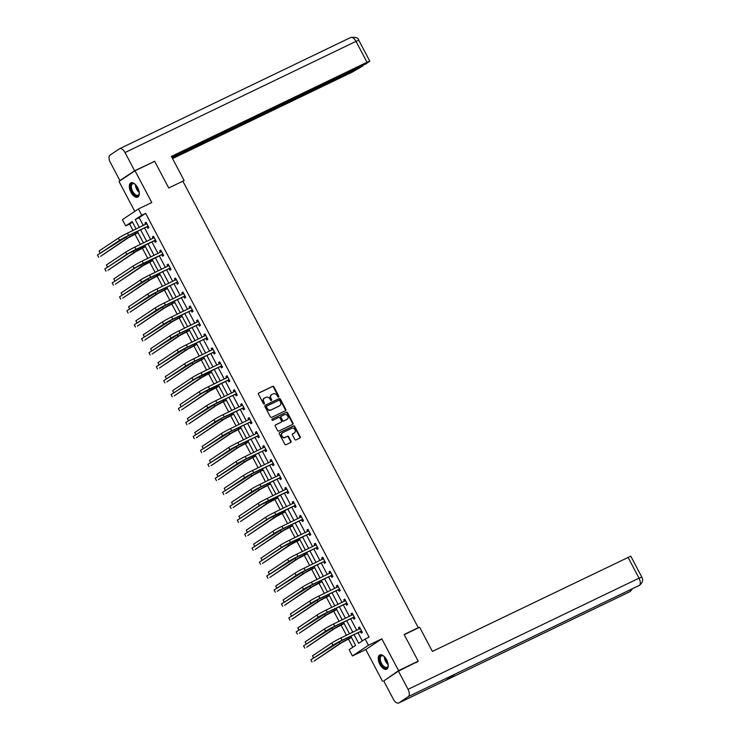 <?xml version="1.0" encoding="UTF-8"?>
<svg xmlns="http://www.w3.org/2000/svg" width="740" height="740" viewBox="0 0 740 740"><rect width="100%" height="100%" fill="white"/><g stroke="black" fill="none" stroke-linecap="round" stroke-linejoin="round"><path stroke-width="1.11" d="M278.591 397.056A0.694 0.601 56.3 0 0 278.804 396.187L273.883 386.854A0.999 0.851 56.3 0 0 272.653 386.345L258.769 393.023A0.999 0.851 56.3 0 0 258.464 394.281L263.385 403.605A0.694 0.601 56.3 0 0 264.457 403.087L263.829 401.885A3.182 2.729 56.3 0 1 264.809 397.88L265.965 397.325A3.182 2.729 56.3 0 1 269.915 398.953L270.553 400.155A0.694 0.601 56.3 0 0 271.636 399.637L270.997 398.435A3.182 2.729 56.3 0 1 271.978 394.429L273.143 393.874A3.182 2.729 56.3 0 1 277.084 395.502L277.722 396.705A0.694 0.601 56.3 0 0 278.591 397.056M278.397 397.112A0.694 0.601 56.3 0 0 278.37 396.474L273.449 387.14A0.999 0.851 56.3 0 0 272.218 386.632L258.51 393.227M264.05 404.012A0.694 0.601 56.3 0 0 264.032 403.374L263.394 402.171L263.829 401.885M271.229 400.562A0.694 0.601 56.3 0 0 271.201 399.924L270.562 398.721L270.997 398.435M386.613 659.84A7.909 4.033 -115.7 0 0 379.805 654.965A7.909 4.033 -115.7 0 0 379.861 664.344A7.909 4.033 -115.7 0 0 386.668 669.21A7.909 4.033 -115.7 0 0 386.613 659.84M137.696 187.729A7.909 4.033 -115.7 0 0 130.897 182.863A7.909 4.033 -115.7 0 0 130.943 192.233A7.909 4.033 -115.7 0 0 137.751 197.108A7.909 4.033 -115.7 0 0 137.696 187.729M294.77 439.403A0.999 0.851 56.3 0 0 296.009 439.911L299.904 438.034A0.999 0.851 56.3 0 0 300.209 436.785L294.742 426.425A0.999 0.851 56.3 0 0 293.512 425.916L279.627 432.595A0.999 0.851 56.3 0 0 279.322 433.844L284.789 444.213A0.999 0.851 56.3 0 0 286.019 444.712L290.728 442.455A0.999 0.851 56.3 0 0 291.033 441.207L288.693 436.767A0.999 0.851 56.3 0 0 287.462 436.258L285.131 437.386A2.664 2.285 56.3 0 1 282.652 432.687L291.791 428.284A2.664 2.285 56.3 0 1 294.27 432.983L292.744 433.714A0.999 0.851 56.3 0 0 292.439 434.972L294.77 439.403M384.883 680.18L398.555 670.616L418.202 661.162L404.142 634.495L418.285 627.687L182.863 181.171L168.72 187.978L154.66 161.311L135.022 170.764L151.765 202.529L138.408 208.958L141.71 215.229L145.641 213.333L369.075 637.121L365.153 639.009L368.455 645.271L352.434 655.964L349.132 649.702L355.625 645.373L350.797 636.215M398.555 670.616L381.812 638.842L368.455 645.271M285.501 410.719A0.999 0.851 56.3 0 0 285.807 409.47L280.349 399.11A0.999 0.851 56.3 0 0 279.11 398.601L265.225 405.279A0.999 0.851 56.3 0 0 264.92 406.528L270.387 416.898A0.999 0.851 56.3 0 0 271.617 417.397L285.501 410.719M287.546 412.763L293.012 423.132A0.999 0.851 56.3 0 1 292.698 424.381L278.823 431.059A0.999 0.851 56.3 0 1 277.583 430.55L275.252 426.12A0.999 0.851 56.3 0 1 275.558 424.871L281.182 422.161A0.999 0.851 56.3 0 0 281.496 420.912L279.942 417.961A0.999 0.851 56.3 0 0 278.712 417.462L272.847 420.283A0.694 0.601 56.3 0 1 272.2 419.053L286.315 412.254A0.999 0.851 56.3 0 1 287.546 412.763L287.111 413.05L292.578 423.419L293.012 423.132M418.202 661.162L415.741 662.799M135.022 170.764L119.001 181.457L134.782 211.381M417.027 628.519L418.285 627.687M145.641 213.333L139.148 217.671L143.301 225.534M144.559 227.939L150.655 239.501M151.922 241.897L158.018 253.459M159.285 255.855L165.381 267.418M166.639 269.813L172.735 281.376M174.002 283.772L180.097 295.334M181.365 297.73L187.46 309.292M188.719 311.688L194.814 323.25M196.082 325.646L202.177 337.209M203.445 339.605L209.54 351.167M210.798 353.572L216.894 365.125M218.161 367.53L224.257 379.084M225.524 381.489L231.611 393.051M232.878 395.447L238.974 407.009M240.241 409.405L246.337 420.968M247.595 423.363L253.691 434.926M254.958 437.322L261.054 448.884M262.321 451.28L268.417 462.842M269.675 465.238L275.77 476.801M277.038 479.196L283.133 490.759M284.401 493.164L290.496 504.717M291.754 507.122L297.85 518.675M299.117 521.08L305.213 532.643M306.48 535.038L312.576 546.601M313.834 548.997L319.93 560.559M321.197 562.955L327.293 574.518M328.56 576.913L334.656 588.476M335.914 590.871L342.01 602.434M343.277 604.83L349.373 616.392M350.64 618.788L356.736 630.351M357.993 632.746L362.304 640.914M147.075 226.865L147.833 228.318L148.916 227.596L146.085 222.231L145.003 222.953L145.752 224.359M154.429 240.824L155.197 242.285L156.279 241.554L153.448 236.19L152.366 236.911L153.106 238.317M161.792 254.791L162.56 256.243L163.642 255.522L160.811 250.148L159.729 250.869L160.469 252.275M169.155 268.75L169.913 270.202L170.996 269.48L168.165 264.106L167.083 264.828L167.823 266.233M176.508 282.708L177.276 284.16L178.358 283.439L175.528 278.064L174.446 278.786L175.186 280.192M183.871 296.666L184.639 298.118L185.722 297.397L182.891 292.022L181.809 292.744L182.549 294.15M191.235 310.624L191.993 312.077L193.075 311.355L190.245 305.981L189.163 306.712L189.903 308.108M198.588 324.582L199.356 326.035L200.438 325.313L197.608 319.948L196.526 320.67L197.266 322.076M205.951 338.541L206.719 339.993L207.801 339.272L204.971 333.907L203.888 334.628L204.629 336.034M213.314 352.499L214.073 353.951L215.155 353.23L212.325 347.865L211.242 348.586L211.982 349.992M220.668 366.457L221.436 367.91L222.518 367.188L219.688 361.823L218.605 362.545L219.345 363.95M228.031 380.416L228.799 381.877L229.881 381.146L227.051 375.781L225.968 376.503L226.708 377.909M235.394 394.383L236.153 395.835L237.235 395.105L234.404 389.74L233.322 390.461L234.062 391.867M242.748 408.341L243.516 409.793L244.598 409.072L241.767 403.698L240.685 404.419L241.425 405.825M250.111 422.3L250.879 423.752L251.961 423.03L249.13 417.656L248.048 418.378L248.788 419.784M257.474 436.258L258.232 437.71L259.315 436.989L256.484 431.614L255.402 432.336L256.142 433.742M264.828 450.216L265.595 451.668L266.678 450.947L263.847 445.572L262.765 446.303L263.505 447.7M272.19 464.174L272.958 465.627L274.041 464.905L271.21 459.54L270.128 460.262L270.868 461.668M279.554 478.132L280.312 479.585L281.394 478.863L278.564 473.498L277.482 474.22L278.221 475.626M286.907 492.091L287.675 493.543L288.757 492.822L285.927 487.457L284.845 488.178L285.585 489.584M294.27 506.049L295.038 507.501L296.12 506.78L293.29 501.415L292.207 502.136L292.947 503.542M301.624 520.007L302.392 521.46L303.474 520.738L300.644 515.373L299.561 516.095L300.301 517.501M308.987 533.975L309.755 535.427L310.837 534.696L308.007 529.331L306.924 530.053L307.664 531.459M316.35 547.933L317.118 549.385L318.2 548.664L315.37 543.29L314.287 544.011L315.027 545.417M323.704 561.891L324.471 563.344L325.554 562.622L322.723 557.248L321.641 557.969L322.381 559.375M331.067 575.85L331.835 577.302L332.917 576.58L330.086 571.206L329.004 571.928L329.744 573.334M338.43 589.808L339.197 591.26L340.28 590.538L337.449 585.164L336.367 585.895L337.107 587.292M345.784 603.766L346.551 605.218L347.634 604.497L344.803 599.132L343.721 599.853L344.461 601.259M353.147 617.724L353.914 619.177L354.996 618.455L352.166 613.09L351.084 613.812L351.824 615.218M360.51 631.683L361.277 633.135L362.36 632.413L359.52 627.048L358.447 627.77L359.187 629.176M132.478 222.12L129.63 224.026L133.024 230.482M134.967 234.164L140.387 244.441M142.33 248.122L147.75 258.399M149.693 262.08L155.104 272.357M157.047 276.039L162.467 286.315M164.41 289.997L169.83 300.274M171.773 303.964L177.184 314.232M179.126 317.923L184.547 328.19M186.489 331.881L191.91 342.157M193.852 345.839L199.263 356.116M201.206 359.797L206.626 370.074M208.569 373.756L213.99 384.032M215.932 387.714L221.343 397.99M223.286 401.672L228.706 411.949M230.649 415.63L236.069 425.907M238.012 429.589L243.423 439.865M245.365 443.556L250.786 453.824M252.729 457.514L258.149 467.782M260.091 471.473L265.503 481.749M267.445 485.431L272.866 495.707M274.808 499.389L280.229 509.666M282.171 513.347L287.582 523.624M289.525 527.305L294.946 537.582M296.888 541.264L302.308 551.541M304.251 555.222L309.662 565.499M311.605 569.18L317.025 579.457M318.968 583.148L324.379 593.415M326.322 597.106L331.742 607.374M333.685 611.064L339.105 621.332M341.048 625.023L346.459 635.299M348.401 638.981L352.776 647.269M381.812 638.842L365.791 649.535L382.543 681.309M365.791 649.535L352.434 655.964M129.63 224.026L125.698 225.922L122.396 219.651L138.408 208.958M354.072 634.643L358.66 643.347L365.153 639.009M141.71 215.229L135.217 219.558L139.37 227.43M140.637 229.826L146.733 241.388M147.991 243.784L154.087 255.346M155.354 257.742L161.45 269.305M162.717 271.7L168.812 283.263M170.071 285.659L176.166 297.221M177.434 299.626L183.529 311.179M184.797 313.584L190.892 325.137M192.15 327.543L198.246 339.105M199.513 341.501L205.609 353.063M206.876 355.459L212.963 367.022M214.23 369.417L220.326 380.98M221.593 383.375L227.689 394.938M228.947 397.334L235.043 408.896M236.31 411.292L242.406 422.855M243.673 425.25L249.768 436.813M251.026 439.218L257.122 450.771M258.389 453.176L264.485 464.729M265.752 467.134L271.848 478.697M273.106 481.093L279.202 492.655M280.469 495.051L286.565 506.613M287.832 509.009L293.928 520.572M295.186 522.967L301.282 534.53M302.549 536.926L308.645 548.488M309.912 550.884L316.008 562.446M317.266 564.842L323.361 576.404M324.629 578.8L330.725 590.363M331.992 592.768L338.088 604.321M339.346 606.726L345.441 618.288M346.709 620.684L352.804 632.247M136.105 229.002L132.192 221.584L125.698 225.922M349.539 633.819L343.443 622.257M342.176 619.861L336.08 608.298M334.813 605.894L328.717 594.34M327.459 591.935L321.364 580.373M320.096 577.977L314 566.415M312.733 564.019L306.637 552.456M305.38 550.061L299.284 538.498M298.017 536.102L291.921 524.54M290.654 522.144L284.558 510.582M283.3 508.186L277.204 496.623M275.937 494.227L269.841 482.665M268.583 480.269L262.487 468.707M261.22 466.302L255.124 454.749M253.857 452.344L247.761 440.79M246.503 438.385L240.407 426.823M239.14 424.427L233.044 412.865M231.777 410.469L225.681 398.906M224.424 396.511L218.328 384.948M217.061 382.552L210.965 370.99M209.697 368.594L203.602 357.032M202.344 354.636L196.248 343.073M194.981 340.678L188.885 329.115M187.618 326.71L181.522 315.157M180.264 312.752L174.168 301.199M172.901 298.793L166.805 287.231M165.538 284.835L159.442 273.273M158.184 270.877L152.088 259.315M150.821 256.919L144.726 245.356M143.458 242.961L137.363 231.398M139.148 217.671L135.217 219.558M145.003 222.953L146.178 222.388M152.366 236.911L153.531 236.347M159.729 250.869L160.894 250.305M167.083 264.828L168.258 264.272M174.446 278.786L175.611 278.231M181.809 292.744L182.974 292.189M189.163 306.712L190.337 306.147M196.526 320.67L197.691 320.106M203.888 334.628L205.054 334.064M211.242 348.586L212.417 348.022M218.605 362.545L219.771 361.98M225.968 376.503L227.134 375.939M233.322 390.461L234.488 389.897M240.685 404.419L241.85 403.864M248.048 418.378L249.214 417.822M255.402 432.336L256.567 431.781M262.765 446.303L263.93 445.739M270.128 460.262L271.293 459.697M277.482 474.22L278.647 473.655M284.845 488.178L286.01 487.614M292.207 502.136L293.373 501.572M299.561 516.095L300.727 515.53M306.924 530.053L308.09 529.488M314.287 544.011L315.453 543.456M321.641 557.969L322.807 557.414M329.004 571.928L330.17 571.373M336.367 585.895L337.532 585.331M343.721 599.853L344.886 599.289M351.084 613.812L352.249 613.247M358.447 627.77L359.612 627.206M271.488 394.753A3.182 2.729 56.3 0 0 270.562 398.721M264.319 398.203A3.182 2.729 56.3 0 0 263.394 402.171M285.325 410.802A0.999 0.851 56.3 0 0 285.372 409.757L279.914 399.397A0.999 0.851 56.3 0 0 278.675 398.888L264.976 405.483M279.776 400.59A0.694 0.601 56.3 0 0 278.906 400.238L266.724 406.103A0.694 0.601 56.3 0 0 266.511 406.972L267.186 408.249A3.182 2.729 56.3 0 0 271.127 409.877L279.461 405.862A3.182 2.729 56.3 0 0 280.442 401.866L279.776 400.59M266.604 406.177L266.289 406.389A0.694 0.601 56.3 0 0 266.076 407.268L266.511 406.972M279.526 405.835A3.182 2.729 56.3 0 1 279.026 406.149L270.701 410.164A3.182 2.729 56.3 0 1 266.752 408.536L266.076 407.268M292.522 424.464A0.999 0.851 56.3 0 0 292.578 423.419M275.298 425.075L280.756 422.447A0.999 0.851 56.3 0 0 280.923 422.337M271.996 419.229L286.315 412.254M286.833 419.497A2.664 2.285 56.3 0 1 286.593 419.636L287.028 419.349A2.664 2.285 56.3 0 0 284.548 414.65L281.329 416.195A0.999 0.851 56.3 0 0 281.024 417.443L282.569 420.385A0.999 0.851 56.3 0 0 283.808 420.894L287.028 419.349A2.664 2.285 56.3 0 1 286.833 419.497L287.268 419.21M281.163 416.315L280.895 416.481A0.999 0.851 56.3 0 0 280.589 417.739L281.024 417.443M286.593 419.636L283.374 421.18A0.999 0.851 56.3 0 1 282.144 420.681L280.589 417.739M287.111 413.05A0.999 0.851 56.3 0 0 285.881 412.55M293.836 433.27L294.27 432.983A2.664 2.285 56.3 0 1 293.836 433.27L292.485 433.918M282.208 432.983A2.664 2.285 56.3 0 0 284.697 437.673L285.131 437.386M290.552 442.539A0.999 0.851 56.3 0 0 290.598 441.493L288.267 437.053A0.999 0.851 56.3 0 0 287.028 436.554L284.697 437.673M299.728 438.117A0.999 0.851 56.3 0 0 299.774 437.072L294.317 426.712A0.999 0.851 56.3 0 0 293.077 426.203L279.378 432.798M138.047 232.684L128.51 237.679L100.612 256.299L126.549 238.622A7.604 0.472 -27.8 0 1 135.688 233.618L137.964 232.526M97.477 255.013L98.651 257.243L97.477 255.013L100.215 253.182M146.853 223.684L127.456 233.165L128.631 235.403L148.157 226.144M145.854 224.312L146.659 223.304M148.518 226.847L146.77 226.875L127.548 236.125L100.252 253.246L119.492 240.398A7.604 0.472 -27.8 0 1 128.631 235.403M99.077 251.008L100.252 253.246L99.077 251.008L118.317 238.169A7.604 0.472 -27.8 0 1 127.456 233.165M146.77 226.875L147.852 226.153M139.277 192.724A6.845 3.487 64.3 0 1 139.203 193.751A6.845 3.487 64.3 0 1 134.014 194.389A6.845 3.487 64.3 0 1 130.638 186.286A6.845 3.487 64.3 0 1 134.421 183.816A6.845 3.487 64.3 0 1 135.272 184.408M134.643 183.955A6.336 3.228 -115.7 0 0 132.599 183.788A6.336 3.228 -115.7 0 0 131.489 188.053A6.336 3.228 -115.7 0 0 134.477 193.852A6.336 3.228 -115.7 0 0 138.093 195.203A6.336 3.228 -115.7 0 0 139.24 193.492M131.369 182.697A7.853 4.005 -115.7 0 0 130.203 188.071A7.853 4.005 -115.7 0 0 133.875 195.092A7.853 4.005 -115.7 0 0 138.177 196.84M388.186 664.825A6.845 3.487 64.3 0 1 388.121 665.852A6.845 3.487 64.3 0 1 382.932 666.5A6.845 3.487 64.3 0 1 379.546 658.397A6.845 3.487 64.3 0 1 383.339 655.927A6.845 3.487 64.3 0 1 384.18 656.51M383.561 656.056A6.336 3.228 -115.7 0 0 381.507 655.89A6.336 3.228 -115.7 0 0 380.397 660.163A6.336 3.228 -115.7 0 0 383.394 665.954A6.336 3.228 -115.7 0 0 387.002 667.304A6.336 3.228 -115.7 0 0 388.149 665.602M380.286 654.808A7.853 4.005 -115.7 0 0 379.111 660.182A7.853 4.005 -115.7 0 0 382.784 667.193A7.853 4.005 -115.7 0 0 387.085 668.942M182.956 181.356L184.131 180.569L171.393 156.408L367.012 62.262L355.996 41.366L125.023 152.532L134.625 170.746L153.957 161.653M182.863 181.18L184.131 180.569M172.54 158.601L352.296 72.085L362.831 65.934L172.087 157.731M125.023 152.532A6.235 3.182 -115.7 0 0 119.658 148.694A6.235 3.182 -115.7 0 0 119.454 148.805L110.066 155.076A6.235 3.182 -115.7 0 0 110.306 162.356L119.908 180.569L134.625 170.746M171.847 157.278L365.902 63.881L369.796 61.161L367.012 62.262M362.591 65.472L362.831 65.934M152.708 162.254L153.865 161.477M119.908 180.569L121.462 179.82M404.234 634.679L419.645 627.27L432.382 651.422L630.785 556.175L641.802 577.071L639.018 578.171L628.01 557.276M398.888 702.889L446.026 680.199L455.424 673.927L408.286 696.618L398.888 702.889A6.235 3.182 -115.7 0 1 398.694 703A6.235 3.182 -115.7 0 1 393.329 699.161L383.727 680.948L398.444 671.125L417.545 661.597M408.286 696.618A6.235 3.182 -115.7 0 0 408.045 689.338L398.444 671.125M638.898 585.627A6.235 3.182 -115.7 0 0 639.082 585.553A6.235 3.182 -115.7 0 0 639.258 585.451L639.804 585.137C644.753 580.132 641.728 578.051 641.802 577.071M629.453 591.917A6.235 3.182 -115.7 0 0 629.666 591.834A6.235 3.182 -115.7 0 0 629.87 591.723L632.663 588.642M145.401 246.642L135.873 251.637L107.975 270.257L133.912 252.581A7.604 0.472 -27.8 0 1 143.051 247.576L145.317 246.485M104.83 268.971L106.014 271.201L104.83 268.971L107.578 267.14M152.764 260.6L143.236 265.595L115.338 284.216L141.266 266.539A7.604 0.472 -27.8 0 1 150.405 261.535L152.681 260.443M112.193 282.93L113.368 285.168L112.193 282.93L114.931 281.098M154.216 237.642L134.819 247.123L135.994 249.362L155.511 240.102M153.208 238.271L154.013 237.263M155.881 240.805L154.124 240.833L128.815 253.413L107.615 267.205L126.854 254.366A7.604 0.472 -27.8 0 1 135.994 249.362M106.431 264.966L107.615 267.205L106.431 264.966L125.68 252.127A7.604 0.472 -27.8 0 1 134.819 247.123M154.124 240.833L155.206 240.112M161.579 251.6L142.172 261.081L143.357 263.32L162.874 254.061M160.571 252.229L161.376 251.221M163.244 254.764L161.487 254.791L136.179 267.371L114.978 281.163L134.218 268.324A7.604 0.472 -27.8 0 1 143.357 263.32M113.794 278.934L114.978 281.163L113.794 278.934L133.034 266.086A7.604 0.472 -27.8 0 1 142.172 261.081M161.487 254.791L162.569 254.07M160.127 274.558L150.59 279.554L122.692 298.174L148.629 280.497A7.604 0.472 -27.8 0 1 157.768 275.493L160.034 274.401M119.556 296.888L120.731 299.127L119.556 296.888L122.294 295.057M167.481 288.526L157.953 293.512L130.055 312.141L155.992 294.455A7.604 0.472 -27.8 0 1 165.131 289.451L167.397 288.36M126.91 310.846L128.094 313.085L126.91 310.846L129.657 309.015M174.844 302.484L165.316 307.47L137.418 326.1L163.346 308.414A7.604 0.472 -27.8 0 1 172.485 303.409L174.76 302.318M134.273 324.805L135.448 327.043L134.273 324.805L137.011 322.973M168.933 265.558L149.536 275.039L150.71 277.278L170.237 268.028M167.934 266.187L168.738 265.188M170.598 268.722L168.85 268.75L149.628 278L122.331 295.121L141.571 282.282A7.604 0.472 -27.8 0 1 150.71 277.278M121.156 292.892L122.331 295.121L121.156 292.892L140.397 280.044A7.604 0.472 -27.8 0 1 149.536 275.039M168.85 268.75L169.932 268.028M176.296 279.517L156.889 288.998L158.073 291.236L177.591 281.986M175.287 280.146L176.092 279.147M177.961 282.68L176.203 282.708L156.991 291.958L129.694 309.089L148.934 296.24A7.604 0.472 -27.8 0 1 158.073 291.236M128.51 306.85L129.694 309.089L128.51 306.85L147.76 294.002A7.604 0.472 -27.8 0 1 156.889 288.998M176.203 282.708L177.286 281.986M183.659 293.475L164.252 302.956L165.436 305.195L184.954 295.945M182.651 294.104L183.455 293.105M185.324 296.638L183.566 296.666L164.354 305.916L137.057 323.047L156.297 310.199A7.604 0.472 -27.8 0 1 165.436 305.195M135.873 320.808L137.057 323.047L135.873 320.808L155.113 307.96A7.604 0.472 -27.8 0 1 164.252 302.956M183.566 296.666L184.649 295.945M182.207 316.443L172.67 321.428L144.772 340.058L170.709 322.372A7.604 0.472 -27.8 0 1 179.848 317.368L182.114 316.276M141.636 338.763L142.811 341.001L141.636 338.763L144.374 336.931M191.013 307.442L171.615 316.914L172.79 319.153L192.317 309.903M190.013 308.062L190.818 307.063M192.678 310.596L190.92 310.634L171.708 319.874L144.411 337.005L163.651 324.157A7.604 0.472 -27.8 0 1 172.79 319.153M143.236 334.767L144.411 337.005L143.236 334.767L162.476 321.918A7.604 0.472 -27.8 0 1 171.615 316.914M190.92 310.634L192.002 309.903M189.56 330.401L180.033 335.387L152.135 354.016L178.072 336.33A7.604 0.472 -27.8 0 1 187.211 331.335L189.477 330.234M148.99 352.721L150.174 354.96L148.99 352.721L151.737 350.889M198.376 321.401L178.969 330.873L180.153 333.111L199.671 323.861M197.367 322.02L198.172 321.021M200.041 324.555L198.283 324.592L179.071 333.832L151.774 350.964L171.014 338.115A7.604 0.472 -27.8 0 1 180.153 333.111M150.59 348.725L151.774 350.964L150.59 348.725L169.83 335.877A7.604 0.472 -27.8 0 1 178.969 330.873M198.283 324.592L199.365 323.87M196.923 344.359L187.396 349.345L159.498 367.974L185.426 350.298A7.604 0.472 -27.8 0 1 194.565 345.293L196.84 344.202M156.353 366.679L157.528 368.918L156.353 366.679L159.091 364.848M205.729 335.359L186.332 344.831L187.516 347.069L207.034 337.819M204.73 335.979L205.535 334.98M207.404 338.522L205.646 338.55L186.434 347.791L159.137 364.922L178.377 352.074A7.604 0.472 -27.8 0 1 187.516 347.069M157.953 362.683L159.137 364.922L157.953 362.683L177.193 349.835A7.604 0.472 -27.8 0 1 186.332 344.831M205.646 338.55L206.728 337.829M204.286 358.317L194.75 363.303L166.852 381.933L192.788 364.256A7.604 0.472 -27.8 0 1 201.928 359.252L204.194 358.16M163.716 380.638L164.891 382.876L163.716 380.638L166.454 378.815M213.092 349.317L193.695 358.798L194.87 361.028L214.397 351.778M212.093 349.937L212.898 348.938M214.757 352.481L213 352.508L193.788 361.758L166.491 378.88L185.731 366.032A7.604 0.472 -27.8 0 1 194.87 361.028M165.316 376.642L166.491 378.88L165.316 376.642L184.556 363.793A7.604 0.472 -27.8 0 1 193.695 358.798M213 352.508L214.082 351.787M211.64 372.276L202.113 377.271L174.215 395.891L200.151 378.214A7.604 0.472 -27.8 0 1 209.291 373.21L211.557 372.118M171.07 394.605L172.254 396.834L171.07 394.605L173.817 392.774M220.455 363.275L201.049 372.757L202.233 374.995L221.75 365.736M219.447 363.904L220.252 362.896M222.12 366.439L220.363 366.466L195.055 379.046L173.854 392.838L193.094 379.99A7.604 0.472 -27.8 0 1 202.233 374.995M172.67 390.6L173.854 392.838L172.67 390.6L191.91 377.761A7.604 0.472 -27.8 0 1 201.049 372.757M220.363 366.466L221.445 365.745M219.003 386.234L209.476 391.229L181.578 409.849L207.505 392.172A7.604 0.472 -27.8 0 1 216.644 387.168L218.92 386.077M178.433 408.563L179.607 410.793L178.433 408.563L181.171 406.732M227.809 377.233L208.412 386.715L209.596 388.953L229.113 379.694M226.81 377.863L227.615 376.854M229.483 380.397L227.726 380.425L202.418 393.005L181.217 406.796L200.457 393.957A7.604 0.472 -27.8 0 1 209.596 388.953M180.033 404.558L181.217 406.796L180.033 404.558L199.273 391.719A7.604 0.472 -27.8 0 1 208.412 386.715M227.726 380.425L228.808 379.703M226.366 400.192L216.829 405.187L188.931 423.807L214.868 406.131A7.604 0.472 -27.8 0 1 224.007 401.126L226.274 400.035M185.786 422.522L186.97 424.76L185.786 422.522L188.534 420.69M235.172 391.192L215.775 400.673L216.95 402.911L236.476 393.652M234.173 391.821L234.978 390.812M236.837 394.355L235.079 394.383L215.867 403.633L188.571 420.755L207.811 407.916A7.604 0.472 -27.8 0 1 216.95 402.911M187.396 418.526L188.571 420.755L187.396 418.526L206.636 405.677A7.604 0.472 -27.8 0 1 215.775 400.673M235.079 394.383L236.162 393.661M233.72 414.15L224.192 419.145L196.294 437.766L222.231 420.089A7.604 0.472 -27.8 0 1 231.37 415.085L233.637 413.993M193.149 436.48L194.333 438.718L193.149 436.48L195.897 434.648M242.535 405.15L223.129 414.631L224.312 416.87L243.83 407.62M241.527 405.779L242.332 404.78M244.2 408.314L242.443 408.341L223.23 417.591L195.934 434.713L215.174 421.874A7.604 0.472 -27.8 0 1 224.312 416.87M194.75 432.484L195.934 434.713L194.75 432.484L213.99 419.636A7.604 0.472 -27.8 0 1 223.129 414.631M242.443 408.341L243.525 407.62M241.083 428.118L231.555 433.104L203.657 451.733L229.585 434.047A7.604 0.472 -27.8 0 1 238.724 429.043L241 427.951M200.512 450.438L201.687 452.677L200.512 450.438L203.25 448.607M249.889 419.108L230.492 428.589L231.676 430.828L251.193 421.578M248.89 419.737L249.695 418.738M251.563 422.272L249.806 422.3L230.593 431.55L203.287 448.681L222.537 435.832A7.604 0.472 -27.8 0 1 231.676 430.828M202.113 446.442L203.287 448.681L202.113 446.442L221.353 433.594A7.604 0.472 -27.8 0 1 230.492 428.589M249.806 422.3L250.888 421.578M248.446 442.076L238.909 447.062L211.011 465.691L236.948 448.005A7.604 0.472 -27.8 0 1 246.087 443.001L248.353 441.91M207.866 464.396L209.05 466.635L207.866 464.396L210.613 462.565M257.252 433.067L237.855 442.548L239.029 444.786L258.556 435.536M256.253 433.696L257.058 432.697M258.917 436.23L257.159 436.258L237.947 445.508L210.65 462.639L229.89 449.791A7.604 0.472 -27.8 0 1 239.029 444.786M209.476 460.4L210.65 462.639L209.476 460.4L228.715 447.552A7.604 0.472 -27.8 0 1 237.855 442.548M257.159 436.258L258.242 435.536M255.8 456.034L246.272 461.02L218.374 479.649L244.311 461.964A7.604 0.472 -27.8 0 1 253.45 456.959L255.716 455.868M215.229 478.355L216.413 480.593L215.229 478.355L217.976 476.523M264.615 447.025L245.208 456.506L246.392 458.745L265.91 449.495M263.607 447.654L264.411 446.655M266.28 450.188L264.522 450.225L245.31 459.466L218.013 476.597L237.253 463.749A7.604 0.472 -27.8 0 1 246.392 458.745M216.829 474.359L218.013 476.597L216.829 474.359L236.069 461.51A7.604 0.472 -27.8 0 1 245.208 456.506M264.522 450.225L265.604 449.495M263.163 469.993L253.635 474.978L225.737 493.608L251.665 475.922A7.604 0.472 -27.8 0 1 260.804 470.927L263.079 469.826M222.592 492.313L223.767 494.551L222.592 492.313L225.33 490.481M271.969 460.992L252.571 470.464L253.755 472.703L273.273 463.453M270.97 461.612L271.774 460.613M273.643 464.147L271.885 464.184L252.673 473.424L225.367 490.555L244.616 477.707A7.604 0.472 -27.8 0 1 253.755 472.703M224.192 488.317L225.367 490.555L224.192 488.317L243.432 475.469A7.604 0.472 -27.8 0 1 252.571 470.464M271.885 464.184L272.968 463.462M270.526 483.951L260.989 488.937L233.091 507.566L259.028 489.889A7.604 0.472 -27.8 0 1 268.167 484.885L270.433 483.793M229.946 506.271L231.13 508.51L229.946 506.271L232.693 504.44M279.332 474.951L259.934 484.423L261.109 486.661L280.627 477.411M278.323 475.57L279.137 474.571M280.996 478.114L279.239 478.142L260.027 487.382L232.73 504.513L251.97 491.665A7.604 0.472 -27.8 0 1 261.109 486.661M231.555 502.275L232.73 504.513L231.555 502.275L250.795 489.427A7.604 0.472 -27.8 0 1 259.934 484.423M279.239 478.142L280.321 477.42M277.879 497.909L268.352 502.895L240.454 521.524L266.391 503.848A7.604 0.472 -27.8 0 1 275.53 498.843L277.796 497.752M237.309 520.229L238.493 522.468L237.309 520.229L240.047 518.398M286.695 488.909L267.288 498.39L268.472 500.619L287.989 491.369M285.686 489.529L286.491 488.529M288.36 492.072L286.602 492.1L261.294 504.68L240.093 518.472L259.333 505.624A7.604 0.472 -27.8 0 1 268.472 500.619M238.909 516.233L240.093 518.472L238.909 516.233L258.149 503.385A7.604 0.472 -27.8 0 1 267.288 498.39M286.602 492.1L287.684 491.379M285.242 511.867L275.715 516.862L247.817 535.482L273.745 517.806A7.604 0.472 -27.8 0 1 282.884 512.802L285.159 511.71M244.672 534.188L245.846 536.426L244.672 534.188L247.41 532.365M294.048 502.867L274.651 512.348L275.835 514.587L295.353 505.327M293.049 503.496L293.854 502.488M295.723 506.03L293.965 506.058L268.657 518.638L247.447 532.43L266.696 519.582A7.604 0.472 -27.8 0 1 275.835 514.587M246.272 530.192L247.447 532.43L246.272 530.192L265.512 517.352A7.604 0.472 -27.8 0 1 274.651 512.348M293.965 506.058L295.047 505.337M292.605 525.826L283.068 530.821L255.171 549.441L281.108 531.764A7.604 0.472 -27.8 0 1 290.246 526.76L292.513 525.668M252.025 548.155L253.21 550.384L252.025 548.155L254.773 546.324M301.411 516.825L282.014 526.307L283.189 528.545L302.706 519.286M300.403 517.454L301.217 516.446M303.076 519.989L301.319 520.016L282.107 529.266L254.81 546.388L274.05 533.549A7.604 0.472 -27.8 0 1 283.189 528.545M253.635 544.15L254.81 546.388L253.635 544.15L272.875 531.311A7.604 0.472 -27.8 0 1 282.014 526.307M301.319 520.016L302.401 519.295M299.959 539.784L290.432 544.779L262.534 563.399L288.471 545.722A7.604 0.472 -27.8 0 1 297.61 540.718L299.876 539.627M259.389 562.113L260.572 564.352L259.389 562.113L262.127 560.282M308.774 530.784L289.368 540.265L290.552 542.503L310.069 533.244M307.766 531.413L308.571 530.404M310.439 533.947L308.682 533.975L283.374 546.555L262.173 560.346L281.413 547.508A7.604 0.472 -27.8 0 1 290.552 542.503M260.989 558.117L262.173 560.346L260.989 558.117L280.229 545.269A7.604 0.472 -27.8 0 1 289.368 540.265M308.682 533.975L309.764 533.253M307.322 553.742L297.795 558.737L269.897 577.357L295.824 559.68A7.604 0.472 -27.8 0 1 304.963 554.676L307.239 553.585M266.752 576.072L267.926 578.31L266.752 576.072L269.489 574.24M316.128 544.742L296.731 554.223L297.906 556.462L317.432 547.212M315.129 545.371L315.934 544.372M317.802 547.905L316.045 547.933L296.832 557.183L269.526 574.305L288.776 561.466A7.604 0.472 -27.8 0 1 297.906 556.462M268.352 572.076L269.526 574.305L268.352 572.076L287.592 559.227A7.604 0.472 -27.8 0 1 296.731 554.223M316.045 547.933L317.127 547.212M314.676 567.71L305.148 572.695L277.25 591.325L303.187 573.639A7.604 0.472 -27.8 0 1 312.326 568.635L314.593 567.543M274.105 590.03L275.289 592.268L274.105 590.03L276.853 588.198M323.491 558.7L304.094 568.181L305.269 570.42L324.786 561.17M322.483 559.329L323.297 558.33M325.156 561.864L323.399 561.891L304.186 571.141L276.889 588.272L296.13 575.424A7.604 0.472 -27.8 0 1 305.269 570.42M275.715 586.034L276.889 588.272L275.715 586.034L294.955 573.186A7.604 0.472 -27.8 0 1 304.094 568.181M323.399 561.891L324.481 561.17M322.039 581.668L312.511 586.654L284.613 605.283L310.55 587.597A7.604 0.472 -27.8 0 1 319.689 582.593L321.956 581.501M281.468 603.988L282.652 606.226L281.468 603.988L284.206 602.157M330.854 572.658L311.447 582.14L312.632 584.378L332.149 575.128M329.846 573.287L330.651 572.288M332.519 575.822L330.762 575.85L311.549 585.1L284.252 602.231L303.493 589.382A7.604 0.472 -27.8 0 1 312.632 584.378M283.068 599.992L284.252 602.231L283.068 599.992L302.308 587.144A7.604 0.472 -27.8 0 1 311.447 582.14M330.762 575.85L331.844 575.128M329.402 595.626L319.874 600.612L291.976 619.241L317.904 601.555A7.604 0.472 -27.8 0 1 327.043 596.551L329.318 595.46M288.831 617.946L290.006 620.185L288.831 617.946L291.569 616.115M338.208 586.616L318.811 596.098L319.985 598.336L339.512 589.086M337.209 587.245L338.014 586.246M339.882 589.78L338.125 589.817L318.903 599.058L291.606 616.189L310.846 603.341A7.604 0.472 -27.8 0 1 319.985 598.336M290.432 613.95L291.606 616.189L290.432 613.95L309.671 601.102A7.604 0.472 -27.8 0 1 318.811 596.098M338.125 589.817L339.207 589.086M336.756 609.584L327.228 614.57L299.33 633.199L325.267 615.514A7.604 0.472 -27.8 0 1 334.406 610.519L336.672 609.418M296.185 631.904L297.369 634.143L296.185 631.904L298.932 630.073M345.571 600.584L326.174 610.056L327.348 612.295L346.866 603.045M344.562 601.204L345.377 600.205M347.236 603.738L345.478 603.775L326.266 613.016L298.969 630.147L318.209 617.299A7.604 0.472 -27.8 0 1 327.348 612.295M297.795 627.909L298.969 630.147L297.795 627.909L317.035 615.06A7.604 0.472 -27.8 0 1 326.174 610.056M345.478 603.775L346.561 603.054M344.118 623.543L334.591 628.528L306.693 647.158L332.63 629.481A7.604 0.472 -27.8 0 1 341.769 624.477L344.035 623.385M303.548 645.863L304.732 648.101L303.548 645.863L306.286 644.031M352.934 614.542L333.527 624.014L334.711 626.253L354.229 617.003M351.925 615.162L352.73 614.163M354.599 617.697L352.841 617.734L333.629 626.974L306.332 644.105L325.572 631.257A7.604 0.472 -27.8 0 1 334.711 626.253M305.148 641.867L306.332 644.105L305.148 641.867L324.388 629.019A7.604 0.472 -27.8 0 1 333.527 624.014M352.841 617.734L353.924 617.012M351.482 637.501L341.954 642.487L314.047 661.116L339.984 643.439A7.604 0.472 -27.8 0 1 349.123 638.435L351.398 637.344M310.911 659.821L312.086 662.06L310.911 659.821L313.649 657.99M360.288 628.501L340.89 637.982L342.065 640.211L361.592 630.961M359.289 629.12L360.093 628.121M361.962 631.664L360.204 631.692L340.983 640.942L313.686 658.063L332.926 645.215A7.604 0.472 -27.8 0 1 342.065 640.211M312.511 655.825L313.686 658.063L312.511 655.825L331.751 642.977A7.604 0.472 -27.8 0 1 340.89 637.982M360.204 631.692L361.286 630.97M135.096 232.49L135.688 233.618M125.717 237.041L126.549 238.622M118.317 238.169L119.492 240.398M139.25 192.493A6.336 3.228 64.3 0 1 138.565 191.882A6.336 3.228 64.3 0 1 135.439 184.575M135.984 185.176A6.124 3.127 -115.7 0 0 138.99 191.549A6.124 3.127 -115.7 0 0 139.12 191.688M388.158 664.594A6.336 3.228 64.3 0 1 387.483 663.993A6.336 3.228 64.3 0 1 384.347 656.676M384.902 657.277A6.124 3.127 -115.7 0 0 387.899 663.66A6.124 3.127 -115.7 0 0 388.038 663.789M369.796 61.161L358.78 40.265L355.996 41.366A6.235 3.182 -115.7 0 0 350.631 37.527A6.235 3.182 -115.7 0 0 350.436 37.638M408.045 689.338L639.018 578.171A6.235 3.182 -115.7 0 1 639.258 585.451L455.424 673.927M630.869 589.502A6.235 3.182 -115.7 0 1 629.87 591.723L446.026 680.199M142.459 246.448L143.051 247.576M133.08 250.999L133.912 252.581M149.813 260.406L150.405 261.535M140.434 264.957L141.266 266.539M125.68 252.127L126.854 254.366M133.034 266.086L134.218 268.324M157.176 274.364L157.768 275.493M147.797 278.915L148.629 280.497M164.539 288.332L165.131 289.451M155.16 292.874L155.992 294.455M171.893 302.29L172.485 303.409M162.513 306.841L163.346 308.414M140.397 280.044L141.571 282.282M147.76 294.002L148.934 296.24M155.113 307.96L156.297 310.199M179.256 316.248L179.848 317.368M169.876 320.799L170.709 322.372M162.476 321.918L163.651 324.157M186.619 330.207L187.211 331.335M177.239 334.757L178.072 336.33M169.83 335.877L171.014 338.115M193.972 344.165L194.565 345.293M184.593 348.716L185.426 350.298M177.193 349.835L178.377 352.074M201.335 358.123L201.928 359.252M191.956 362.674L192.788 364.256M184.556 363.793L185.731 366.032M208.699 372.081L209.291 373.21M199.319 376.632L200.151 378.214M191.91 377.761L193.094 379.99M216.052 386.039L216.644 387.168M206.673 390.591L207.505 392.172M199.273 391.719L200.457 393.957M223.415 399.998L224.007 401.126M214.036 404.549L214.868 406.131M206.636 405.677L207.811 407.916M230.769 413.956L231.37 415.085M221.399 418.507L222.231 420.089M213.99 419.636L215.174 421.874M238.132 427.924L238.724 429.043M228.753 432.465L229.585 434.047M221.353 433.594L222.537 435.832M245.495 441.882L246.087 443.001M236.115 446.433L236.948 448.005M228.715 447.552L229.89 449.791M252.849 455.84L253.45 456.959M243.479 460.391L244.311 461.964M236.069 461.51L237.253 463.749M260.212 469.798L260.804 470.927M250.832 474.349L251.665 475.922M243.432 475.469L244.616 477.707M267.575 483.757L268.167 484.885M258.195 488.308L259.028 489.889M250.795 489.427L251.97 491.665M274.929 497.715L275.53 498.843M265.558 502.266L266.391 503.848M258.149 503.385L259.333 505.624M282.292 511.673L282.884 512.802M272.912 516.224L273.745 517.806M265.512 517.352L266.696 519.582M289.654 525.631L290.246 526.76M280.275 530.182L281.108 531.764M272.875 531.311L274.05 533.549M297.008 539.59L297.61 540.718M287.638 544.14L288.471 545.722M280.229 545.269L281.413 547.508M304.371 553.548L304.963 554.676M294.992 558.099L295.824 559.68M287.592 559.227L288.776 561.466M311.734 567.515L312.326 568.635M302.355 572.057L303.187 573.639M294.955 573.186L296.13 575.424M319.088 581.474L319.689 582.593M309.718 586.024L310.55 587.597M302.308 587.144L303.493 589.382M326.451 595.432L327.043 596.551M317.072 599.983L317.904 601.555M309.671 601.102L310.846 603.341M333.814 609.39L334.406 610.519M324.435 613.941L325.267 615.514M317.035 615.06L318.209 617.299M341.168 623.348L341.769 624.477M331.798 627.899L332.63 629.481M324.388 629.019L325.572 631.257M348.531 637.307L349.123 638.435M339.151 641.857L339.984 643.439M331.751 642.977L332.926 645.215M119.658 148.694L350.631 37.527C355.848 36.963 358.567 37.87 358.78 40.265M398.694 703L630.415 591.408M455.35 673.974L639.749 585.173"/></g></svg>
